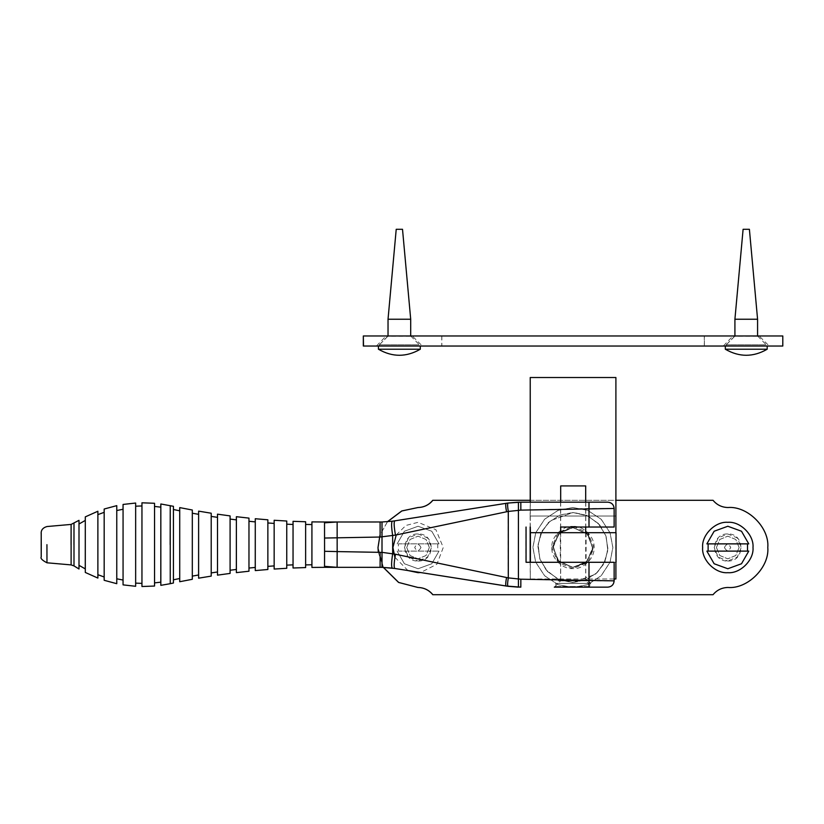 <?xml version="1.0" encoding="UTF-8"?>
<svg xmlns="http://www.w3.org/2000/svg" width="824" height="824" viewBox="0 0 824 824"><rect width="100%" height="100%" fill="white"/><g stroke="black" fill="none" stroke-linecap="round" stroke-linejoin="round"><path stroke-width="0.62" stroke-dasharray="4.12 3.09" d="M387.445 521.705L379.988 535.106M378.298 552.245L383.315 567.386M383.407 567.386L378.103 547.496L380.348 534.282L387.538 521.705M727.87 507.522L727.777 507.522C747.543 505.761 769.492 527.731 767.7 547.496C769.492 567.262 747.543 589.232 727.777 587.471L727.777 587.471C721.742 587.646 716.787 590.056 712.935 594.712L713.028 594.712M713.028 500.281L712.935 500.281C716.787 504.927 721.742 507.347 727.777 507.522M572.855 507.522L558.147 510.324L544.592 519.223L535.693 532.778L532.881 547.496L535.693 562.205L544.592 575.76L558.147 584.669L572.855 587.471L587.574 584.669L601.129 575.76L610.028 562.205L612.84 547.496L610.028 532.778L601.129 519.223L587.574 510.324L572.855 507.522L587.625 510.324L601.18 519.223L610.079 532.778L612.891 547.496L610.079 562.205L601.18 575.76L587.625 584.669L572.907 587.471L558.198 584.669L544.643 575.76L535.744 562.205L532.932 547.496L535.744 532.778L544.643 519.223L558.198 510.324L572.907 507.522M572.907 526.402L587.821 532.582L594.001 547.496L587.821 562.411L572.907 568.581L558.003 562.411L551.822 547.496L558.003 532.582L572.948 526.402C583.382 525.465 594.98 537.063 594.042 547.496C594.98 557.93 583.382 569.528 572.948 568.581C562.514 569.528 550.916 557.93 551.864 547.496C550.916 537.063 562.514 525.465 572.948 526.402M727.798 561.031C745.246 561.772 745.246 533.221 727.798 533.962C710.34 533.221 710.34 561.772 727.798 561.031L737.305 557.065L741.26 547.496L737.305 537.928L727.726 533.962L718.157 537.928L714.192 547.496L718.157 557.065L727.726 561.031M407.973 570.558L394.861 557.23M396.251 534.941L405.882 525.465L418.077 522.313L435.886 529.688L443.261 547.496L436.885 564.244L420.611 572.546M418.056 561.031C435.515 561.772 435.515 533.221 418.056 533.962C400.608 533.221 400.608 561.772 418.056 561.031L427.563 557.065L431.529 547.496L427.563 537.928L417.995 533.962L408.416 537.928L404.46 547.496L408.416 557.065L417.995 561.031M530.223 500.281L615.899 500.281M712.935 500.281L432.785 500.281M432.785 594.712L712.935 594.712M560.289 532.695L586.101 532.695L560.289 532.695L586.101 532.695L560.289 532.695L560.289 562.287L586.101 562.287L560.289 562.287M572.876 567.324L586.894 561.515L592.703 547.496L586.894 533.468L572.876 527.669L558.857 533.468L553.048 547.496L558.857 561.515L572.958 567.324L586.987 561.515L592.796 547.496L586.987 533.468L572.958 527.669L558.94 533.468L553.131 547.496L558.94 561.515L572.958 567.324M530.285 562.287L616.033 562.287L530.285 562.287L530.285 578.973L530.151 562.287M616.033 532.695L530.285 532.695M615.899 377.516L615.837 516.02L530.151 516.02L530.223 502.166M615.837 377.516L530.223 377.516M530.223 516.02L615.837 516.02M530.285 502.166L530.285 527.03M614.138 578.973L530.285 578.973M615.775 516.02L615.775 578.973L530.151 578.973M530.151 527.03L530.151 516.02M573.154 587.151L592.075 587.151L585.782 580.858L560.598 580.858L554.305 587.151L592.075 587.151L573.154 587.151M560.598 580.858L560.598 562.287L585.782 562.287L585.782 580.858M607.844 587.151L554.305 587.151M585.782 502.166L560.598 502.166L585.782 502.166L585.782 527.03L560.598 527.03L585.782 527.03M79.001 568.993L79.001 520.335L79.001 568.993M293.025 564.852L293.025 524.476M286.752 524.177L286.752 565.14L286.752 524.177M286.752 568.292L286.752 521.026L286.752 568.292M85.263 568.89L85.263 520.438M85.294 520.428L85.294 568.9L85.294 520.428M79.001 524.002L79.001 565.326L79.022 523.982M236.354 569.456L236.354 519.862M236.385 519.872L236.385 569.456L236.385 519.872M230.092 519.079L230.092 570.239L230.092 519.079M230.092 573.411L230.092 515.906L230.092 573.411M198.584 574.998L198.584 514.331M198.615 514.331L198.615 574.987L198.615 514.331M192.311 513.218L192.311 576.11L192.342 513.218M192.311 579.303L192.311 510.015L192.311 579.303M179.694 578.52L179.694 510.808M179.725 510.808L179.725 578.51L179.725 510.808M173.431 509.52L173.431 579.797L173.431 509.52M173.431 583.011L173.431 506.307L173.431 583.011M160.804 582.166L160.804 507.151M160.835 507.162L160.835 582.166L160.835 507.162M154.541 506.43L154.541 582.887L154.572 506.441M154.541 586.049L154.541 503.279L154.541 586.049M141.924 583.371L141.955 505.957M135.651 506.194L135.651 583.135L135.692 506.194M135.651 586.286L135.651 503.042L135.651 586.286M123.023 580.044L123.023 509.284M123.064 509.273L123.064 580.044L123.064 509.273M116.771 510.509L116.771 578.809L116.812 510.499M116.771 583.691L116.771 505.637L116.771 583.691M104.154 576.985L104.154 512.343M104.174 512.332L104.174 576.996L104.174 512.332M97.881 514.619L97.881 574.699L97.912 514.609M97.881 578.077L97.881 511.241L97.881 578.077M217.474 571.98L217.495 517.348M211.202 516.401L211.202 572.927L211.232 516.401M211.202 576.11L211.202 513.218L211.202 576.11M255.244 567.437L255.244 521.891M255.275 521.891L255.275 567.427L255.275 521.891M248.972 521.273L248.972 568.055L249.002 521.273M248.972 571.217L248.972 518.111L248.972 571.217M274.135 565.903L274.155 523.425M267.862 522.972L267.862 566.356L267.882 522.972M267.862 569.508L267.862 519.81L267.862 569.508M305.632 524.435L305.632 564.893L305.632 524.435M311.905 564.759L311.905 524.569M324.522 522.004L324.512 566.335L337.098 567.324L337.098 521.994L380.101 521.994M614.138 508.459L614.086 508.459C613.684 504.659 611.583 502.568 607.793 502.166L607.844 502.166M614.138 527.03L614.086 508.459L588.861 508.459L588.872 502.166L607.793 502.166M614.086 527.03L588.861 527.03L588.861 508.459L520.706 510.118L508.161 511.436C507.337 506.451 507.275 503.649 507.965 503.031M506.029 586.008C505.349 585.37 505.473 582.547 506.41 577.542L508.161 577.892L508.161 511.436L506.41 511.776C505.473 506.77 505.349 503.948 506.029 503.32M506.41 511.776L395.396 535.095C393.882 526.649 393.666 521.901 394.758 520.85M395.396 535.095L392.574 535.61C391.276 527.041 391.184 522.241 392.306 521.201M324.481 551.287L380.039 552.296L392.574 553.707L392.574 535.61L380.039 537.032L380.07 521.994M392.306 568.127C391.184 567.087 391.276 562.277 392.574 553.707L506.41 577.542M507.965 586.286C507.275 585.668 507.337 582.867 508.161 577.892L520.706 579.21L588.861 580.858L588.861 562.287L614.138 562.287M525.908 527.03L525.908 562.287M530.409 562.287L588.861 562.287M607.793 587.151C611.583 586.76 613.684 584.659 614.086 580.858L614.138 580.858M518.492 579.087L518.296 502.197M394.758 568.478C393.666 567.396 393.882 562.648 395.396 554.233M380.101 567.324L337.098 567.324M588.233 534.611L572.948 527.504L560.073 532.211L553.038 545.797L557.663 560.371L572.948 567.479L585.833 562.782L592.868 549.196L588.233 534.611L592.878 549.196L585.843 562.782L572.958 567.479L557.673 560.371L553.048 545.797L560.083 532.211L572.958 527.504L588.243 534.611M599.707 524.95L606.124 536.383L607.813 550.473L603.765 564.069L595.505 574.246L572.958 582.475L557.663 578.953L546.209 570.033L539.792 558.61L538.113 544.52L542.161 530.924L550.422 520.747L572.958 512.518L588.254 516.04L599.707 524.95L606.114 536.383L607.803 550.473L603.755 564.069L595.495 574.246L572.948 582.475L557.652 578.953L546.199 570.033L539.782 558.61L538.103 544.52L542.151 530.924L550.411 520.747L572.948 512.518L588.243 516.04L599.697 524.95M592.889 548.032L586.884 561.783L572.907 567.479L558.404 561.247L552.925 546.961L558.94 533.2L572.907 527.504L587.419 533.746L592.889 548.032L587.409 533.746L572.896 527.504L558.929 533.2L552.925 546.961L558.394 561.247L572.896 567.479L586.873 561.783L592.878 548.032M607.865 548.424L605.753 535.487L598.286 523.425L586.636 515.33L572.896 512.518L560.166 514.918L548.444 522.488L540.626 533.993L537.938 546.559L540.05 559.496L547.517 571.557L559.166 579.663L572.896 582.475L585.637 580.075L597.359 572.505L605.166 560.99L607.865 548.424L605.764 535.487L598.296 523.425L586.647 515.33L573.844 512.528L560.176 514.918L548.454 522.488L540.637 533.993L537.948 546.559L540.06 559.496L547.527 571.557L559.177 579.663L571.98 582.465L585.648 580.075L597.369 572.505L605.176 560.99L607.875 548.424M398.383 543.871L439.017 543.871L398.383 543.871L398.383 551.112L439.017 551.112L398.383 551.112M397.147 543.871L404.399 531.243L418.077 526.248L431.766 531.243L439.017 543.871L431.755 531.243L418.077 526.248L404.388 531.243L397.137 543.871M437.76 543.871L437.76 551.112M439.017 551.112L431.755 563.75L418.077 568.745L431.766 563.75L439.017 551.112M406.726 547.496L410.043 555.51L418.056 558.827L426.07 555.51L429.386 547.496L426.07 539.483L418.056 536.166L410.043 539.483L406.726 547.496M397.137 551.112L404.388 563.75L418.077 568.745L404.399 563.75L397.147 551.112M420.992 547.496C418.891 543.438 416.789 543.438 414.699 547.496C416.789 551.555 418.891 551.555 420.992 547.496M429.356 547.496L426.039 539.483L418.026 536.166L410.012 539.483L406.685 547.496L410.012 555.51L418.026 558.827L426.039 555.51L429.356 547.496M706.879 551.112L748.759 551.112L741.497 563.75L727.819 568.745M706.879 543.871L748.748 543.871L741.497 531.243L727.819 526.248M739.128 547.496L735.811 539.483L727.798 536.166L719.785 539.483L716.458 547.496L719.785 555.51L727.798 558.827L735.811 555.51L739.128 547.496M724.43 547.496C726.531 551.555 728.632 551.555 730.723 547.496C728.632 543.438 726.531 543.438 724.43 547.496M716.427 547.496L719.743 555.51L727.757 558.827L735.77 555.51L739.087 547.496L735.77 539.483L727.757 536.166L719.743 539.483L716.427 547.496M558.27 580.858L588.109 580.858L558.27 580.858L588.109 580.858L558.27 580.858L555.726 583.382L590.623 583.382L555.757 583.382L590.623 583.382L555.757 583.382L555.726 586.523L590.623 586.523L555.757 586.523M585.658 580.858L560.722 580.858L585.689 580.858L585.689 532.695M769.225 346.039L723.266 346.039L769.225 346.039L759.471 336.285L733.03 336.285L759.471 335.965M733.03 335.965L759.471 335.965L733.03 335.965L759.471 335.965L733.03 335.965L723.266 346.039M422.341 346.039L376.393 346.039L422.341 346.039L412.587 336.285L386.147 336.285L412.587 335.965M386.147 335.965L412.587 335.965L386.147 335.965L412.587 335.965L386.147 335.965L376.393 346.039M704.365 346.039L441.757 346.039L704.365 346.039L704.365 335.965L441.757 335.965L704.365 335.965M704.283 335.965L704.283 346.039M441.757 335.965L441.757 346.039M441.839 335.965L441.839 346.039M782.8 346.039L363.322 346.039M782.8 335.965L782.594 346.039M782.594 335.965L363.322 335.965M726.562 344.813L725.316 346.039L726.232 344.813L765.939 344.813L726.562 344.813M767.185 346.039L725.316 346.039L767.185 346.039L765.939 344.813L767.185 346.039L767.185 349.222C753.229 357.286 739.272 357.286 725.316 349.222L767.185 349.222M726.232 344.813L734.915 336.12L757.575 336.12L734.915 335.965L724.996 346.039M743.104 229.288L749.397 229.288M734.915 319.238L757.575 319.238M379.679 344.813L378.432 346.039L379.349 344.813L419.056 344.813L379.679 344.813M420.302 346.039L378.432 346.039L420.302 346.039L419.056 344.813L420.302 346.039L420.302 349.222C406.345 357.286 392.389 357.286 378.432 349.222L420.302 349.222M379.349 344.813L388.032 336.12L410.702 336.12L388.032 335.965L378.123 346.039M396.22 229.288L402.514 229.288M388.032 319.238L410.702 319.238M73.995 523.425L73.995 565.903M71.111 564.904L71.152 544.664M47.009 544.664L46.968 562.792M170.249 505.637L170.249 583.691M380.039 537.032L324.481 538.041M337.098 521.994L324.512 522.982M520.706 510.118L520.716 502.166M381.976 567.345L381.976 521.983M588.872 587.151L588.861 580.858L614.086 580.858L614.086 562.287M520.716 587.151L520.706 579.21M380.07 567.324L380.039 552.296M586.101 532.695L586.101 562.287M560.598 502.166L560.598 527.03M588.14 580.858L590.664 583.382L590.664 586.523M560.691 502.166L560.691 527.03M560.691 532.695L560.691 580.858M585.689 502.166L585.689 527.03M757.575 335.965L766.269 344.813M410.702 335.965L419.385 344.813"/><path stroke-width="1.24" d="M432.878 500.281L432.785 500.281C428.933 504.927 423.979 507.347 417.943 507.522L418.036 507.522C424.072 507.347 429.016 504.927 432.878 500.281L530.223 500.281M387.538 521.705L401.844 510.962L418.036 507.522L401.752 510.962L387.445 521.705M379.988 535.106L378.01 547.496L378.298 552.245M383.315 567.386L398.589 582.444L417.943 587.471L398.682 582.444L383.407 567.386M615.899 500.281L713.028 500.281C716.88 504.927 721.834 507.347 727.87 507.522C747.636 505.761 769.575 527.731 767.793 547.496C769.575 567.262 747.636 589.232 727.87 587.471C721.834 587.646 716.88 590.056 713.028 594.712L432.878 594.712C429.016 590.056 424.072 587.646 418.036 587.471M432.878 594.712L432.785 594.712C428.933 590.056 423.979 587.646 417.943 587.471M727.819 572.68C715.366 573.803 701.512 559.949 702.635 547.496C701.512 535.034 715.366 521.19 727.819 522.313C740.282 521.19 754.125 535.034 753.002 547.496C754.125 559.949 740.282 573.803 727.819 572.68M420.611 572.546L418.077 572.68L407.973 570.558M394.861 557.23L392.904 547.496L396.251 534.941M554.305 587.151L607.844 587.151C611.645 586.75 613.736 584.649 614.138 580.858L614.138 562.287L526.052 562.287L530.409 562.287L530.409 532.695L616.033 532.695L616.033 562.287M530.285 527.03L530.409 532.695M530.223 502.166L530.223 377.516L530.285 502.166M615.899 532.695L615.899 377.516L530.285 377.516M615.899 562.287L615.899 578.973L614.138 578.973M530.151 562.287L530.151 527.03M607.844 587.151L607.844 587.151C611.655 586.77 613.756 584.669 614.138 580.858L520.85 579.21L508.305 577.892L395.489 554.233L382.346 552.389L337.16 551.586L337.098 567.324L382.006 567.345L392.348 568.127C391.256 567.056 391.369 562.256 392.667 553.707L392.667 535.61C391.369 527.041 391.256 522.241 392.348 521.201L382.006 521.983L337.129 521.994L337.16 551.586L324.563 551.287L324.522 521.994L311.925 521.891L311.905 524.569M79.001 568.993L79.001 520.335L79.001 568.993L73.995 565.903L73.995 523.425L73.954 544.664M305.632 567.571L305.632 521.757L305.632 567.571L305.632 521.757L305.632 567.571L293.045 568.004L293.045 521.324L293.045 568.004L293.025 564.852L286.752 565.14M286.752 524.177L293.045 524.476L293.045 564.852L293.045 521.324L305.632 521.757M286.752 568.292L286.752 521.026L286.752 568.292L274.155 569.054L274.135 565.903L267.862 566.356M97.881 578.077L97.881 511.241L97.881 578.077L85.294 572.453L85.294 516.875L85.263 568.89M85.263 520.438L85.294 516.875L97.881 511.241M85.294 520.428L85.294 568.9L85.294 520.428L79.001 524.002M248.972 571.217L248.972 518.111L248.972 571.217L236.385 572.629L236.385 516.699L236.354 569.456M236.354 519.862L236.385 516.699L248.972 518.111M236.385 519.872L236.385 569.456L236.385 519.872L230.092 519.079M230.092 573.411L230.092 515.906L230.092 573.411L217.495 575.152L217.474 571.98L211.202 572.927M211.202 576.11L211.202 513.218L211.202 576.11L198.615 578.18L198.615 511.137L198.584 574.998M198.584 514.331L198.615 511.137L211.202 513.218M198.615 514.331L198.615 574.987L198.615 514.331L192.311 513.218M192.311 579.303L192.311 510.015L192.311 579.303L179.725 581.723L179.694 578.52M179.694 510.808L179.725 507.605L192.311 510.015M179.725 581.723L179.725 507.605L179.725 581.723M179.725 510.808L179.725 578.51L179.725 510.808L173.431 509.52M173.431 583.011L173.431 506.307L173.431 583.011L170.249 583.691L170.249 505.637L170.166 544.664M170.249 583.691L160.835 585.339L160.835 503.979L160.804 582.166M160.804 507.151L160.835 503.979L173.431 506.307M160.835 507.162L160.835 582.166L160.835 507.162L154.541 506.43M141.955 586.513L141.955 502.805L141.955 586.513L154.541 586.049L154.541 503.279L154.541 586.049L141.955 586.513L141.924 583.371L135.651 583.135M135.651 506.194L141.955 505.957L141.955 583.371L141.955 502.805L154.541 503.279M135.651 586.286L135.651 503.042L135.651 586.286L123.064 584.875L123.023 580.044M123.023 509.284L123.064 504.442L135.651 503.042M123.064 584.875L123.064 504.442L123.064 584.875M123.064 509.273L123.064 580.044L123.064 509.273L116.771 510.509M116.771 583.691L116.771 505.637L116.771 583.691L104.174 580.302L104.154 576.985M104.154 512.343L104.174 509.016L116.771 505.637M104.174 580.302L104.174 509.016L104.174 580.302M104.174 512.332L104.174 576.996L104.174 512.332L97.881 514.619M211.202 516.401L217.495 517.348L217.495 571.969L217.495 514.166L230.092 515.906M217.495 575.152L217.495 514.166L217.495 575.152M267.862 569.508L267.862 519.81L267.862 569.508L255.275 570.589L255.275 518.729L255.244 567.437M255.244 521.891L255.275 518.729L267.862 519.81M255.275 521.891L255.275 567.427L255.275 521.891L248.972 521.273M267.862 522.972L274.155 523.425L274.155 565.892L274.155 520.274L286.752 521.026M274.155 569.054L274.155 520.274L274.155 569.054M311.925 524.569L311.925 564.759L311.925 524.569L311.925 564.759L311.925 524.569L305.632 524.435M324.512 566.335L324.522 567.324L311.925 567.437L311.925 521.891L311.905 564.759M311.925 567.437L324.522 567.324L324.563 551.287M337.088 521.994L324.532 522.807M324.563 538.041L380.132 537.032L395.489 535.095C393.975 526.649 393.738 521.901 394.799 520.85L507.965 503.031L518.296 502.197L560.598 502.166M395.489 535.095L506.554 511.776C505.617 506.781 505.473 503.958 506.142 503.32L394.799 520.85L508.078 503.031C507.409 503.649 507.481 506.451 508.305 511.436L520.85 510.118L520.83 502.166L508.078 503.031M506.554 511.776L508.305 511.436L508.305 577.892C507.481 582.877 507.409 585.679 508.078 586.286L520.83 587.151L520.85 579.21M520.85 510.118L614.138 508.459C613.736 504.669 611.645 502.578 607.844 502.166L520.716 502.166L507.893 503.062M607.844 502.166L607.844 502.166C611.655 502.558 613.756 504.649 614.138 508.459L614.138 527.03L614.138 508.459M585.782 502.166L588.872 502.166M394.696 520.861L392.255 521.211M381.976 521.983L392.306 521.201L381.976 521.983M588.861 527.03L585.782 527.03M560.598 527.03L614.138 527.03M526.052 562.287L526.052 527.03M520.716 587.151L506.029 586.008L394.799 568.478C393.738 567.417 393.975 562.668 395.489 554.233M392.255 568.107L381.976 567.345L394.799 568.478L506.142 586.008C505.473 585.37 505.617 582.558 506.554 577.542M394.706 568.457L508.078 586.286M506.029 586.008L507.831 586.276M381.976 567.345L380.07 567.324L381.976 567.345M706.879 551.112L714.13 563.75L727.819 568.745L741.507 563.75L748.759 551.112L706.879 551.112L714.14 563.75L727.819 568.745M747.502 543.871L747.502 551.112M708.125 551.112L708.125 543.871M706.879 543.871L748.759 543.871L741.507 531.243L727.819 526.248L714.13 531.243L706.879 543.871L714.14 531.243L727.819 526.248M585.658 485.923L560.722 485.923L585.658 485.923M363.518 335.965L782.8 335.965L782.8 346.039L363.322 346.039L363.322 335.965L363.518 346.039M767.185 349.222L725.316 349.222L725.316 346.039L725.316 349.222C739.272 357.286 753.229 357.286 767.185 349.222L767.185 346.039M757.575 336.12L757.575 319.238L749.397 229.288L743.104 229.288L734.915 319.238L743.104 229.288M757.575 319.238L734.915 319.238L734.915 336.12L734.915 319.238M420.302 349.222L378.432 349.222L378.432 346.039L378.432 349.222C392.389 357.286 406.345 357.286 420.302 349.222L420.302 346.039M410.702 336.12L410.702 319.238L402.514 229.288L396.22 229.288L388.032 319.238L396.22 229.288M410.702 319.238L388.032 319.238L388.032 336.12L388.032 319.238M73.995 565.903L71.111 564.904L71.111 524.424L71.07 544.664M79.001 520.335L71.111 524.424L46.968 526.536C42.755 527.772 40.829 530.244 41.21 533.931L41.231 556.89C40.263 558.332 42.179 560.299 46.968 562.792L46.937 544.664M41.2 544.664C41.221 529.369 41.231 529.369 41.252 544.664L41.221 556.519L41.2 544.664M324.522 567.314L337.109 567.324L324.532 566.335M380.132 537.032L380.101 521.994M382.006 567.345L382.006 521.983M518.409 587.121L518.409 502.197M589.005 527.03L588.995 502.166M589.005 562.287L588.995 587.151M380.101 567.324L380.132 552.296M46.968 562.792L71.111 564.904M79.001 565.326L85.294 568.9M236.385 569.456L230.092 570.239M198.615 574.987L192.311 576.11M179.725 578.51L173.431 579.797M154.541 582.887L160.835 582.166M116.771 578.809L123.064 580.044M97.881 574.699L104.174 576.996M255.275 567.427L248.972 568.055M311.925 564.759L305.632 564.893M337.109 521.994L324.522 522.004M506.029 503.32L507.965 503.031M507.893 586.297L518.286 587.141M614.138 580.858L614.138 562.287M560.691 485.923L560.691 502.166M560.691 527.03L560.691 532.695M585.689 485.923L585.689 502.166M585.689 527.03L585.689 532.695"/></g></svg>
